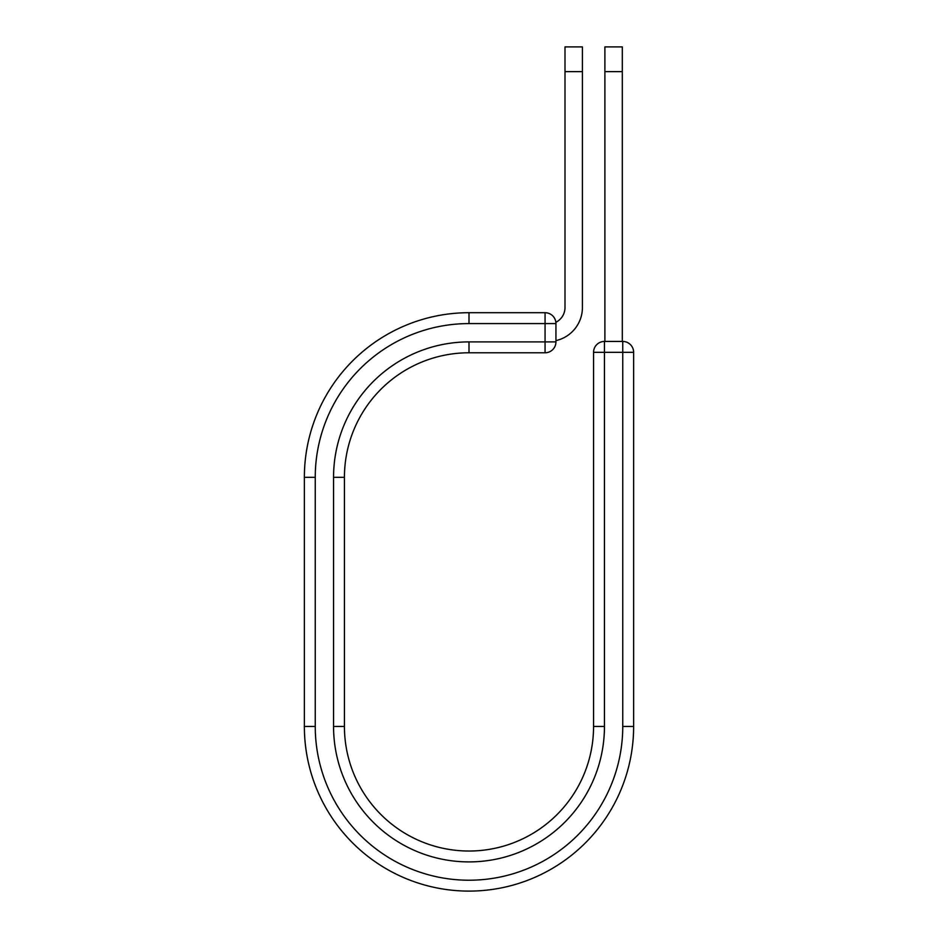 <?xml version="1.0" encoding="UTF-8"?>
<svg xmlns="http://www.w3.org/2000/svg" width="938" height="938" viewBox="0 0 938 938"><rect width="100%" height="100%" fill="white"/><g stroke="black" fill="none" stroke-linecap="round" stroke-linejoin="round"><path stroke-width="1.41" d="M582.416 71.628L565.004 71.628L565.004 46.9L582.416 46.9L582.416 307.5A33.944 33.944 0 0 1 555.941 340.611M565.004 71.628L565.004 307.5A16.532 16.532 0 0 1 555.859 322.297M555.941 323.587L555.941 341.901A10.881 10.881 0 0 1 545.06 352.782L545.06 312.706L469 312.706L469 323.587L555.941 323.587A10.881 10.881 0 0 0 545.06 312.706A10.881 10.881 0 0 1 555.941 323.587M469 352.782L545.06 352.782A10.881 10.881 0 0 0 555.941 341.901L469 341.901L469 352.782A124.566 124.566 0 0 0 344.434 477.336A124.566 124.566 0 0 1 469 352.782A124.566 124.566 0 0 0 344.434 477.336L344.434 726.469A124.566 124.566 0 0 0 469 851.024A124.566 124.566 0 0 0 593.566 726.469A124.566 124.566 0 0 1 469 851.024A124.566 124.566 0 0 1 344.434 726.469L333.553 726.469L333.553 477.336L344.434 477.336M333.553 726.469A135.447 135.447 0 0 0 469 861.905A135.447 135.447 0 0 0 604.447 726.469L593.566 726.469L593.566 352.325A10.881 10.881 0 0 1 604.447 341.444L622.75 341.444A10.881 10.881 0 0 1 633.631 352.325L633.631 726.469A164.631 164.631 0 0 1 469 891.1A164.631 164.631 0 0 1 304.369 726.469L304.369 477.336A164.631 164.631 0 0 1 469 312.706A164.631 164.631 0 0 0 304.369 477.336L315.25 477.336A153.75 153.75 0 0 1 469 323.587M622.304 71.628L604.893 71.628L604.893 46.9L622.304 46.9L622.304 341.444M604.893 341.444L604.893 71.628M333.553 477.336A135.447 135.447 0 0 1 469 341.901M315.25 726.469A153.75 153.75 0 0 0 469 880.219A153.75 153.75 0 0 0 622.75 726.469L633.631 726.469A164.631 164.631 0 0 1 469 891.1A164.631 164.631 0 0 1 304.369 726.469L315.25 726.469L315.25 477.336M593.566 726.469A124.566 124.566 0 0 1 469 851.024A124.566 124.566 0 0 1 344.434 726.469M622.75 726.469L622.75 341.444A10.881 10.881 0 0 1 633.631 352.325L593.566 352.325A10.881 10.881 0 0 1 604.447 341.444L604.447 726.469"/></g></svg>
